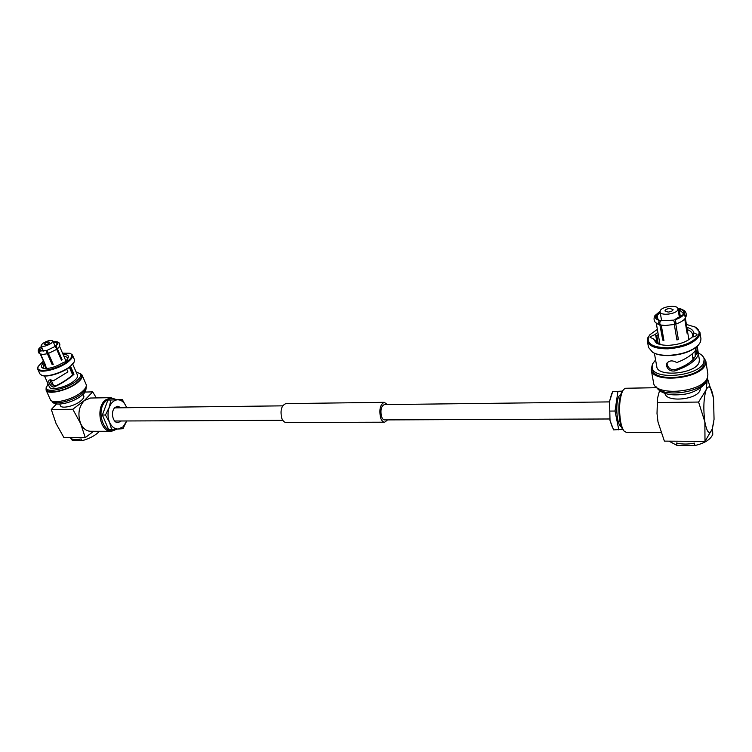 <?xml version="1.0" encoding="UTF-8"?>
<svg xmlns="http://www.w3.org/2000/svg" width="752" height="752" viewBox="0 0 752 752"><rect width="100%" height="100%" fill="white"/><g stroke="black" fill="none" stroke-linecap="round" stroke-linejoin="round"><path stroke-width="1.13" d="M387.421 404.576L384.234 402.32C380.249 404.332 379.017 409.408 380.521 417.539C381.546 420.641 382.937 422.192 384.704 422.201L387.562 419.889M286.145 403.627L285.826 403.627C281.455 405.544 280.082 410.357 281.709 418.065C282.818 421.007 284.341 422.483 286.277 422.483L384.422 422.201M384.526 404.614L384.31 404.614C381.245 406.155 380.286 410.056 381.452 416.317C382.232 418.704 383.304 419.898 384.667 419.907L609.731 418.977M656.477 387.694L625.467 388.258L623.549 389.527L621.556 392.3C618.614 400.092 618.078 409.831 619.93 421.534C620.851 426.017 622.073 429.016 623.587 430.539L624.254 431.244M623.549 389.527L622.421 391.388C619.338 399.556 618.774 409.802 620.72 422.098C621.688 426.807 622.966 429.956 624.545 431.545L626.519 432.381L660.764 432.456M658.282 343.927L656.834 335.721L655.095 334.518L650.198 336.764L650.095 337.375L653.15 338.691L655.03 340.712M690.618 338.503L691.925 337.178C686.999 341.878 679.404 344.585 669.148 345.29C663.678 345.45 659.41 344.707 656.346 343.053L653.15 338.691M657.342 329.338L649.991 334.659L648.544 336.83C646.57 343.918 653.065 347.584 668.039 347.809C683.897 346.475 694.105 342.113 698.664 334.753C699.811 331.679 698.674 329.122 695.252 327.082L686.397 324.441M650.189 334.433L647.933 337.507L647.369 341.06C648.995 346.305 655.866 348.89 667.992 348.825C684.329 347.452 694.839 342.968 699.539 335.373L699.933 332.337L694.989 326.932M653.817 352.951C657.652 354.888 662.841 355.771 669.383 355.611C681.895 354.822 691.323 351.56 697.677 345.817M647.369 341.06L648.525 347.433L652.745 352.415C656.703 354.521 662.155 355.499 669.111 355.329C682.28 354.474 692.084 351.024 698.533 344.961L700.563 341.878L700.958 338.814L699.933 332.337M667.146 362.812L667.137 364.391C668.349 368.386 671.075 370.125 675.324 369.58C685.974 365.886 692.63 361.449 695.28 356.269L695.083 350.996M695.13 347.988L695.515 350.432C691.68 355.207 685.429 359.249 676.762 362.577C672.57 360.114 669.261 360.377 666.827 363.348L666.526 365.801C667.748 369.74 670.493 371.45 674.76 370.952L675.324 369.58M673.585 320.136L660.51 320.775L673.585 320.136C674.469 322.326 674.713 323.774 674.309 324.45L676.913 339.932L678.379 339.519L675.07 319.722C679.648 318.246 682.619 316.395 683.972 314.167L674.882 319.506M668.161 312.08C671.198 311.723 672.833 310.886 673.068 309.57L669.844 308.452C666.817 308.809 665.191 309.645 664.956 310.971L668.161 312.08M659.485 390.796L657.445 398.598L657.398 402.536L698.589 402.057L706.09 389.978L707.416 378.35L713.432 397.752C711.354 386.678 708.91 384.084 706.09 389.978C703.609 398.457 703.195 409.088 704.859 421.872C707.059 432.964 709.531 435.323 712.276 428.96L714.052 419.315L713.554 398.569M698.589 402.057L704.859 421.872L705 441.368L712.276 428.96L713.78 421.844M685.824 317.034L684.273 313.471L683.042 314.204L683.145 313.001L679.225 309.89L679.629 308.912L680.616 308.865M684.734 318.867L687.074 333.239M687.488 333.221L685.081 318.425M680.41 317.053L679.225 309.89M679.752 308.837L678.859 308.405L678.107 309.542M680.297 317.128L679.658 312.531M674.309 324.45L665.304 325.513L661.074 325.052C659.617 324.328 659.429 322.909 660.51 320.775M663.772 339.603L662.785 340.139L663.922 340.449L661.252 325.09M676.809 339.331L677.947 339.002M678.379 339.519L675.794 324.037C676.198 323.351 675.954 321.912 675.07 319.722M660.265 310.726L660.087 311.836C660.294 316.056 676.255 314.251 677.815 309.796L677.975 308.743C677.712 304.504 661.92 306.308 660.265 310.726M654.86 315.69L660.087 311.29L654.607 316.272M657.765 319.29L657.107 315.53L656.252 314.909L660.068 311.638M655.688 314.938L656.252 314.909M654.315 316.827L655.923 315.605L658.461 319.779M657.229 318.754L656.778 316.216M663.678 339.575L661.168 325.071M660.435 320.869L657.727 319.403L655.923 315.605M682.149 315.727L683.399 314.195M660.237 312.71L657.107 315.53M679.629 308.912C682.882 309.89 684.245 311.422 683.7 313.499M677.928 308.546L678.473 308.649M655.359 315.633C654.682 317.795 656.017 319.412 659.363 320.484C658.301 322.542 658.47 323.962 659.842 324.742L662.785 340.139M684.273 313.471C684.846 311.29 683.427 309.692 680.015 308.677M683.972 314.167L685.589 317.626C684.734 319.619 682.045 321.565 677.533 323.445L675.794 324.037M694.134 358.243L692.714 357.491M686.867 327.364C691.126 328.511 693.41 330.344 693.739 332.873L692.366 334.123C692 332.177 690.289 330.673 687.243 329.63M656.834 335.721L658.244 334.48M655.095 334.518L657.85 332.234M691.981 337.112C695.158 336.652 696.841 335.712 697.019 334.283L693.739 332.873M657.652 343.683L654.889 339.932M654.39 353.233L656.769 366.572C657.333 377.485 695.628 373.894 699.05 362.398L699.369 359.794L697.217 346.277L698.345 353.581L695.609 354.324M698.345 353.581L697.959 355.546C694.876 361.571 687.149 366.703 674.76 370.952M692.827 337.009L692.385 334.236M695.497 353.59L697.818 353.6L696.728 346.719M697.818 353.6L695.506 353.675M698.298 353.055C701.748 354.606 703.703 356.627 704.154 359.136L703.778 362.257C699.67 376.338 652.774 380.719 652.134 367.408L652.661 363.752L655.584 359.926M652.134 367.408L652.501 369.448C653.15 382.787 700.009 378.444 704.107 364.335L704.154 359.136M703.186 356.739L705.827 361.026L705.432 364.297C701.155 379.13 651.881 383.699 651.204 369.683L652.257 364.87M651.204 369.683L653.544 382.608C654.268 396.821 703.299 392.506 707.51 377.495L707.886 374.176L705.827 361.026M700.403 388.07L700.112 390.072C697.348 399.81 666.14 402.677 664.994 393.446M705 441.368L664.383 441.123L658.009 422.004L657.013 413.562L657.398 402.536M620.851 394.067L618.887 396.342C615.042 403.514 616.875 425.914 621.331 426.638M622.148 391.219L612.711 391.548L622.205 391.125M612.711 391.548L609.562 401.295L610.013 420.537L613.613 429.909L622.628 429.326M609.787 411.081L615.033 411.034L618.821 429.918M617.918 391.454L615.033 411.034M611.63 393.926L609.562 401.295L610.013 420.537L612.56 427.86M694.848 445.541L676.969 445.4L676.546 443.013C681.979 444.357 687.948 444.394 694.444 443.135L694.848 445.541C704.568 443.295 710.537 439.572 712.764 434.374L712.548 428.114M668.998 441.151L676.969 445.4M116.165 429.176C104.528 437.692 94.62 410.131 106.154 400.769C109.407 398.043 112.753 397.714 116.184 399.763M116.814 429.129L111.522 431.291C100.317 432.663 95.288 408.026 105.261 400.102L110.723 397.658L116.757 399.744M70.566 366.412L73.978 374.289L72.7 374.806L72.559 374.28L73.705 374.299L70.368 366.581M43.325 368.32L42.939 368.198C48.269 369.176 54.99 367.333 63.102 362.671L67.154 361.007L67.821 359.87L66.975 359.522L66.89 361.204M63.159 354.615L63.525 354.587C67.407 354.502 68.949 355.574 68.141 357.811L66.975 359.522M43.4 361.026L38.202 366.393C34.141 373.988 57.904 369.74 68.037 360.969C72.352 357.238 73.029 354.681 70.068 353.29L62.529 353.167M42.187 375.455L42.338 375.502C47.395 377.692 63.412 372.569 70.434 366.515L74.006 362.314M38.126 366.553L37.779 369.223L39.837 373.81L41.68 375.295C46.887 377.551 63.394 372.268 70.632 366.036L74.232 361.844L74.401 359.541L72.436 354.963L70.227 353.346M53.223 341.812L56.87 342.038L56.588 342.743L53.514 342.489M48.711 342.01C46.154 342.498 44.678 343.316 44.293 344.463L45.214 344.736C47.771 344.237 49.247 343.42 49.641 342.282L48.711 342.01M56.579 403.862L51.296 409.502L56.09 423.592L63.873 437.495L85.258 437.626L93.652 431.253M39.16 353.402C37.713 351.137 37.948 349.238 39.884 347.706L40.617 347.048L41.501 347.48L40.025 350.817L38.972 350.77L39.461 353.6M43.099 351.109L41.501 347.48M45.355 364.635L40.448 354.107M45.158 364.729L40.721 354.192M39.311 350.996L46.408 350.752L52.208 364.701L47.376 353.722L42.977 354.436L39.847 353.854L39.311 350.996L40.401 351.071M46.032 350.667L47.376 353.722M52.367 364.306L53.091 364.109M52.208 364.701L53.223 364.41L47.047 350.376L55.394 346.296L56.72 349.342L48.391 353.431M58.346 342.263L56.87 342.038M57.227 344.209L56.588 342.743M51.503 343.128L52.856 340.985C50.685 339.81 47.216 340.694 42.45 343.608L41.069 345.788C43.259 346.945 46.737 346.061 51.503 343.128M61.326 359.926L62.143 359.785L61.495 360.311L56.72 349.342M55.394 346.296L47.047 350.376M62.143 359.785L56.052 345.77L55.629 346.409M61.457 359.813L56.842 349.21M57.312 343.814L57.218 342.263L57.462 343.758L55.751 345.788M57.237 344.19L56.936 342.959M39.33 350.592C38.549 349.774 39.076 348.59 40.909 347.029M46.107 350.507L39.668 350.817M57.227 341.869L53.157 341.662M56.052 345.77C57.942 344.134 58.449 342.903 57.575 342.085L58.731 342.508M39.884 347.706L38.972 350.77M41.285 346.531L41.003 347.104M42.356 349.417L43.287 351.081M57.378 348.825L57.951 348.308C60.207 345.873 60.442 343.918 58.637 342.433M52.856 383.952L52.255 384.742M72.559 374.28L69.513 367.249M37.779 369.223C39.16 374.186 59.897 368.969 68.629 361.421C71.788 358.779 73.057 356.627 72.436 354.963M73.978 374.289L72.342 375.756C66.853 380.183 60.865 383.896 54.379 386.876C51.484 388.267 47.235 381.264 49.275 380.014L53.486 380.728L67.906 371.892L66.712 369.138M50.046 379.722C50.422 383.511 52.273 385.56 55.592 385.879C61.203 383.276 66.364 380.07 71.092 376.254L72.7 374.806M42.939 368.198C40.928 367.343 40.937 365.773 42.967 363.489L44.161 364.391L42.977 367.578L43.851 368.433M43.616 361.515L42.178 363.16L42.967 363.489M63.76 356.006L67.661 357.416L67.689 358.61M44.509 375.934L49.397 386.895C50.6 391.106 67.417 386.932 74.467 380.644C77.014 378.444 78.02 376.63 77.494 375.21L72.765 364.25M46.013 368.574L44.161 364.391M46.041 366.976L45.468 367.343M72.502 374.346L73.705 374.299M76.055 371.864L80.596 373.951C81.244 375.68 80.013 377.889 76.92 380.578C68.338 388.258 47.743 393.371 46.286 388.229L47.902 383.558M46.286 388.229L46.944 389.705C48.41 394.856 68.996 389.752 77.559 382.063C80.652 379.375 81.874 377.166 81.225 375.427L80.596 373.951M80.332 373.5L82.1 375.079C82.776 376.902 81.498 379.224 78.255 382.044C69.259 390.128 47.611 395.496 46.069 390.081L46.126 387.731M46.069 390.081L50.271 399.453C51.86 404.961 73.423 399.641 82.335 391.491C85.549 388.652 86.809 386.302 86.113 384.441L82.1 375.079M83.096 394.245L83.763 395.796C84.233 397.047 83.416 398.616 81.301 400.496C75.482 405.873 61.467 409.295 60.386 405.629L59.699 404.078M85.258 437.626L80.643 423.526L72.784 409.257L84.431 400.449L92.703 391.877L84.967 392.055M72.784 409.257L51.296 409.502M90.654 398.024L84.431 400.449C78.734 406.635 77.475 414.324 80.643 423.526C83.077 428.659 86.442 431.234 90.738 431.253L111.522 431.291M96.35 397.921L92.703 391.877M105.816 405.676L103.55 411.852M103.748 418.206L106.06 423.63M111.587 429.42L109.519 422.229C111.653 426.835 114.586 429.101 118.318 429.035L122.999 428.659L126.712 420.96L123.187 426.76L118.318 429.035L108.542 429.42L102.385 415.029L107.874 400.055L122.332 399.613L126.298 406.738C124.259 402.179 121.382 399.857 117.66 399.791L122.332 399.613M106.051 423.602L103.757 418.234M103.56 411.833L105.806 405.704M121.241 420.988L118.13 422.596C112.715 423.263 110.271 411.344 115.056 407.452L117.744 406.24L121.194 407.791M105.44 415.001L109.19 407.462C107.508 412.481 107.621 417.398 109.519 422.229L105.44 415.001L102.385 415.029M110.92 399.998L117.66 399.791C113.928 400.102 111.099 402.658 109.19 407.462L110.92 399.998L107.874 400.055M70.227 437.532L72.474 440.606L71.703 438.858C73.79 439.826 76.939 439.845 81.141 438.924L81.912 440.681C88.416 439.046 93.821 436.348 98.145 432.579L99.433 431.272M81.912 440.681L72.474 440.606M655.641 334.884L657.135 343.354M693.316 333.286L693.88 336.774M695.619 347.631L696.568 353.553M656.158 386.819C661.901 398.203 703.026 392.619 706.542 379.732L706.758 379.036M66.862 359.813L67.313 360.866M69.936 366.92L73.113 374.261M55.592 385.879L54.379 386.876M52.057 401.042C54.492 405.704 74.166 400.572 82.335 393.099C85.136 390.626 86.377 388.521 86.066 386.791M282.799 420.321L114.689 421.017M609.477 401.897L384.31 404.614M384.234 402.32L285.826 403.627M282.696 405.845L114.642 407.866M679.441 317.626L677.975 308.743M661.61 320.662L660.087 311.836M658.423 319.76L657.727 319.403M682.186 315.699L682.731 315.126M688.879 339.707L685.354 318.021M665.304 325.513L661.074 325.052M654.372 316.686C653.319 320.86 655.095 323.529 659.701 324.695M680.231 308.705C683.794 310.181 685.42 311.121 685.119 311.507C686.172 312.653 686.482 314.345 686.05 316.592M660.002 344.463L656.233 322.975M659.88 343.758L659.636 344.256M693.043 359.55L692.141 353.957M649.991 334.659L649.418 335.26M695.252 327.082L696.014 327.468M657.408 343.579L656.346 343.053M706.438 380.944L706.965 378.688M706.382 381.114C706.673 383.811 695.779 393.23 683.324 394.349C669.506 396.107 660.35 393.512 655.857 386.556M657.445 398.598L657.013 413.562M611.226 394.809L612.053 392.995M43.4 351.062L41.069 345.788M55.178 346.305L52.856 340.985M46.727 368.536L40.307 354.06M55.112 341.502L57.951 342.019M66.204 361.637L59.511 346.202M53.674 385.795L50.986 379.741M72.643 374.863L69.381 367.343M70.068 353.29L70.707 353.506M38.202 366.393L37.91 367.004M82.118 395.148C72.248 403.533 53.364 407.058 52.029 401.023M82.194 395.082C84.995 393.146 86.292 390.373 86.076 386.763M89.939 398.043L110.723 397.658"/></g></svg>
